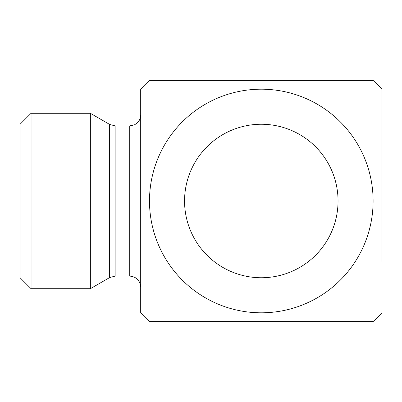 <?xml version="1.0" encoding="UTF-8"?>
<svg xmlns="http://www.w3.org/2000/svg" width="402" height="402" viewBox="0 0 402 402"><rect width="100%" height="100%" fill="white"/><g stroke="black" fill="none" stroke-linecap="round" stroke-linejoin="round"><path stroke-width="0.6" d="M381.9 261.375L381.9 89.194L381.9 261.375M338.047 201A76.747 76.747 0 0 1 222.929 267.466A76.747 76.747 0 0 1 222.929 134.534A76.747 76.747 0 0 1 338.047 201M20.1 201L20.1 277.747L31.065 288.711L31.065 113.289L20.1 124.253L20.1 201M115.133 276.099L115.133 125.901L129.735 125.901L129.735 276.099L115.133 276.099L109.651 277.571L90.355 288.711L90.355 113.289L31.065 113.289M140.7 244.853L140.7 157.147M129.735 276.099C136.394 276.752 140.052 280.405 140.7 287.063M381.9 312.806A164.453 164.453 0 0 1 373.106 321.6L149.494 321.6A164.453 164.453 0 0 1 140.7 312.806L140.7 89.194A164.453 164.453 0 0 1 149.494 80.4L373.106 80.4A164.453 164.453 0 0 1 381.9 89.194M261.3 312.806A111.806 111.806 0 0 0 373.106 201A111.806 111.806 0 0 0 261.3 89.194A111.806 111.806 0 0 0 149.494 201A111.806 111.806 0 0 0 261.3 312.806M115.133 125.901L109.651 124.429L109.651 277.571M90.355 288.711L31.065 288.711M109.651 124.429L90.355 113.289M129.735 125.901L134.404 124.856L136.524 123.545C139.233 121.314 140.625 118.444 140.7 114.937"/></g></svg>
